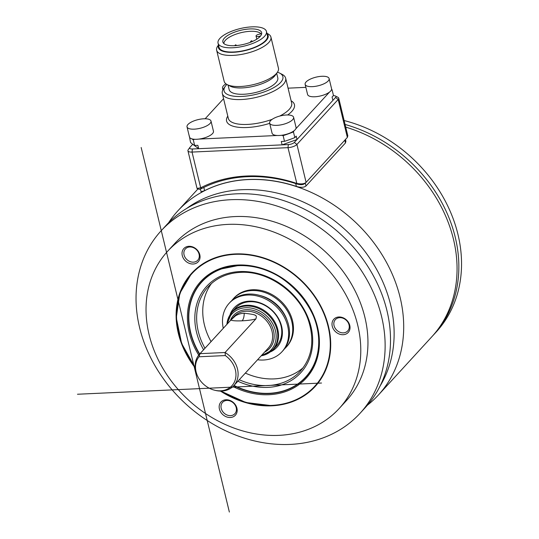 <?xml version="1.0" encoding="UTF-8"?>
<svg xmlns="http://www.w3.org/2000/svg" width="539" height="539" viewBox="0 0 539 539"><rect width="100%" height="100%" fill="white"/><g stroke="black" fill="none" stroke-linecap="round" stroke-linejoin="round"><path stroke-width="0.81" d="M223.928 43.625A19.316 6.967 166.4 0 1 225.443 40.223A19.316 6.967 166.4 0 1 244.106 32.023A19.316 6.967 166.4 0 1 260.957 33.775A19.316 6.967 -13.6 0 1 261.422 34.55M224.372 38.141A19.936 7.189 166.4 0 1 246.33 29.261A19.936 7.189 166.4 0 1 261.698 33.378A19.936 7.189 166.4 0 1 260.121 36.497A19.936 7.189 166.4 0 1 240.158 45.081A19.936 7.189 166.4 0 1 223.146 42.709A19.936 7.189 166.4 0 1 224.372 38.141M257.292 26.95A24.902 8.981 -13.6 0 0 230.705 31.633A24.902 8.981 -13.6 0 0 218.046 43.174A24.902 8.981 -13.6 0 0 227.202 47.688A24.902 8.981 -13.6 0 0 253.788 43.005A24.902 8.981 -13.6 0 0 266.448 31.464A24.902 8.981 -13.6 0 0 257.292 26.95M266.448 31.464L267.472 35.682A24.902 8.981 166.4 0 1 254.806 47.23A24.902 8.981 166.4 0 1 228.219 51.906A24.902 8.981 166.4 0 1 219.063 47.392L218.046 43.174M218.564 45.31A25.596 9.23 -13.6 0 0 236.446 52.067A25.596 9.23 -13.6 0 0 266.212 40.486A25.596 9.23 -13.6 0 0 266.967 33.6M218.49 45.006L217.83 45.916A27.927 10.073 -13.6 0 0 216.638 50.215A27.927 10.073 -13.6 0 0 233.016 55.382A27.927 10.073 -13.6 0 0 268.806 42.5A27.927 10.073 -13.6 0 0 270.922 37.083A27.927 10.073 -13.6 0 0 267.896 33.809L266.893 33.297M270.922 37.083L278.447 68.197A27.927 10.073 166.4 0 1 277.255 72.495A27.927 10.073 166.4 0 1 276.339 73.614A27.927 10.073 166.4 0 1 240.542 86.496A27.927 10.073 166.4 0 1 227.188 84.61A27.927 10.073 166.4 0 1 224.163 81.335L216.638 50.215M227.188 84.61L230.342 86.22A25.016 9.022 -13.6 0 0 242.301 87.911A25.016 9.022 -13.6 0 0 274.364 76.37A25.016 9.022 -13.6 0 0 275.186 75.366L277.255 72.495M276.689 73.284L277.787 77.852A25.016 9.022 166.4 0 1 243.837 94.244A25.016 9.022 166.4 0 1 229.163 89.615L228.058 85.047M226.879 84.441A30.251 10.908 -13.6 0 0 226.36 84.98A30.251 10.908 -13.6 0 0 225.363 86.193A30.251 10.908 -13.6 0 0 243.129 96.366A30.251 10.908 -13.6 0 0 280.59 82.487A30.251 10.908 -13.6 0 0 279.6 73.068A30.251 10.908 -13.6 0 0 277.457 72.206M225.363 86.193L223.712 88.49A32.583 11.75 -13.6 0 0 222.317 93.503A32.583 11.75 -13.6 0 0 241.432 99.526A32.583 11.75 -13.6 0 0 283.184 84.502A32.583 11.75 -13.6 0 0 285.65 78.182A32.583 11.75 -13.6 0 0 282.119 74.362L279.6 73.068M288.069 88.167L305.862 87.352M305.135 84.367A12.336 4.447 -13.6 0 0 315.214 86.368A12.336 4.447 -13.6 0 0 328.184 80.958A12.336 4.447 -13.6 0 0 329.113 78.566A12.336 4.447 -13.6 0 0 319.034 76.565A12.336 4.447 -13.6 0 0 306.071 81.975A12.336 4.447 -13.6 0 0 305.135 84.367L307.587 94.493A12.336 4.447 -13.6 0 0 316.521 96.636A12.336 4.447 -13.6 0 0 329.504 92.095L295.823 128.801A12.336 4.447 -13.6 0 0 296.046 127.406L293.6 117.28A12.336 4.447 -13.6 0 0 283.521 115.279A12.336 4.447 -13.6 0 0 270.558 120.682A12.336 4.447 -13.6 0 0 269.621 123.074A12.336 4.447 -13.6 0 0 279.701 125.075A12.336 4.447 -13.6 0 0 292.664 119.671A12.336 4.447 -13.6 0 0 293.6 117.28M269.621 123.074L272.074 133.2A12.336 4.447 -13.6 0 0 277.262 135.484L198.931 139.082A12.336 4.447 -13.6 0 0 212.514 133.591A12.336 4.447 -13.6 0 0 213.451 131.199L210.998 121.073A12.336 4.447 -13.6 0 0 200.926 119.072A12.336 4.447 -13.6 0 0 187.956 124.482A12.336 4.447 -13.6 0 0 187.026 126.874A12.336 4.447 -13.6 0 0 197.099 128.875A12.336 4.447 -13.6 0 0 210.069 123.465A12.336 4.447 -13.6 0 0 210.998 121.073M223.57 98.677L205.137 118.769M225.962 83.848A12.336 4.447 -13.6 0 0 223.469 85.768A12.336 4.447 -13.6 0 0 222.54 88.16A12.336 4.447 -13.6 0 0 223.24 89.204M189.33 135.996L190.536 142.417A76.794 27.698 -13.6 0 0 194.646 145.469L197.86 145.321L198.675 148.697L282.113 144.863L297.023 139.493L335.588 97.458A4.656 1.678 -13.6 0 0 335.433 96.009A4.656 1.678 -13.6 0 0 333.297 95.693M192.719 144.25L198.675 148.697L192.416 148.986L192.032 152.072L287.981 147.659A6.98 2.52 -13.6 0 0 296.928 144.439L338.182 99.472A6.98 2.52 -13.6 0 0 338.714 98.118A6.98 2.52 -13.6 0 0 337.953 97.296L335.433 96.009M329.504 92.095A12.336 4.447 -13.6 0 0 330.629 91.084A12.336 4.447 -13.6 0 0 331.344 90.087L332.085 89.811L333.466 95.511L332.085 97.013L332.9 100.389M277.262 135.484A12.336 4.447 -13.6 0 0 281.533 135.289L283.13 135.639A76.794 27.698 -13.6 0 0 293.445 131.927L294.826 137.627L296.207 136.118L297.023 139.493L294.334 142.424L296.928 144.439L306.105 182.371L347.359 137.405L347.823 135.774L338.714 98.118M293.445 131.927L293.991 130.809A12.336 4.447 -13.6 0 0 295.116 129.798A12.336 4.447 -13.6 0 0 295.823 128.801M331.344 90.087A12.336 4.447 -13.6 0 0 331.552 89.535A76.329 27.529 -13.6 0 1 331.707 89.69L332.085 89.811M294.826 137.627A76.794 27.698 166.4 0 1 284.504 141.339L281.291 141.487L282.113 144.863L288.365 144.573A4.656 1.678 -13.6 0 0 294.334 142.424M191.722 138.813A76.794 27.698 -13.6 0 0 193.272 139.769L194.646 145.469M193.272 139.769L194.66 139.284A12.336 4.447 -13.6 0 0 198.931 139.082M283.13 135.639L284.504 141.339M187.026 126.874L189.472 137A12.336 4.447 -13.6 0 0 193.575 139.19A12.336 4.447 -13.6 0 0 194.66 139.284M192.733 144.29L190.045 147.221A4.656 1.678 -13.6 0 0 189.89 147.41A4.656 1.678 -13.6 0 0 192.416 148.986M189.89 147.41L188.239 149.707A6.98 2.52 -13.6 0 0 187.936 150.779A6.98 2.52 -13.6 0 0 192.032 152.072L200.676 187.794A141.023 115.865 42.5 0 1 296.625 183.388C301.052 184.325 304.218 183.988 306.105 182.371L304.394 183.806M187.936 150.779L197.045 188.434L200.676 187.794L201.97 188.36A139.628 114.719 42.5 0 1 296.969 183.994C300.546 184.998 303.093 184.87 304.609 183.604M197.261 188.643L199.295 189.337L201.97 188.36M288.365 144.573L287.981 147.659L296.969 183.994M344.798 140.201L345.465 142.97L345.91 141.265L345.472 139.46M345.465 142.97L306.004 185.989L305.296 183.065M200.441 189.068L201.101 191.783L204.611 190.644A136.138 111.849 -137.5 0 1 248.304 179.48A136.138 111.849 -137.5 0 1 296.383 186.427C300.789 187.707 303.996 187.565 306.004 185.989M367.423 405.18A136.138 111.849 -137.5 0 0 378.391 395.026A136.138 111.849 -137.5 0 0 382.98 256.261A136.138 111.849 -137.5 0 0 248.216 179.575A136.138 111.849 42.5 0 0 177.755 210.958A136.138 111.849 42.5 0 0 168.579 222.762M378.391 395.026L431.752 336.855A136.138 111.849 -137.5 0 0 446.871 218.962A136.138 111.849 -137.5 0 0 345.728 127.116M186.615 208.472A133.059 109.323 42.5 0 1 242.166 189.701A133.059 109.323 -137.5 0 1 368.036 255.688A133.059 109.323 -137.5 0 1 380.103 385.985M360.045 413.298L365.422 407.437A134.972 110.893 -137.5 0 0 386.941 310.626A134.972 110.893 -137.5 0 0 291.067 203.25A134.972 110.893 -137.5 0 0 166.504 224.945L161.121 230.807A134.972 110.893 42.5 0 1 285.69 209.119A134.972 110.893 42.5 0 1 381.565 316.494A134.972 110.893 42.5 0 1 360.045 413.298A134.972 110.893 42.5 0 1 235.482 434.993A134.972 110.893 42.5 0 1 139.608 327.618A134.972 110.893 42.5 0 1 161.121 230.807M339.152 408.535L346.328 400.713A116.357 95.598 -137.5 0 0 350.249 282.119A116.357 95.598 -137.5 0 0 235.065 216.57A116.357 95.598 -137.5 0 0 174.845 243.392L167.669 251.214A116.357 95.598 42.5 0 1 227.889 224.392A116.357 95.598 42.5 0 1 343.073 289.935A116.357 95.598 42.5 0 1 339.152 408.535A116.357 95.598 42.5 0 1 278.926 435.357A116.357 95.598 42.5 0 1 163.741 369.815A116.357 95.598 42.5 0 1 167.669 251.214M220.438 391.071A83.774 68.83 -137.5 0 0 315.14 386.51A83.774 68.83 -137.5 0 0 328.5 326.425A83.774 68.83 -137.5 0 0 268.988 259.778A83.774 68.83 -137.5 0 0 191.675 273.239A83.774 68.83 -137.5 0 0 178.321 333.324A83.774 68.83 -137.5 0 0 195.273 367.989M338.869 316.986A9.776 8.031 -137.5 0 0 332.253 326.25A9.776 8.031 -137.5 0 0 343.154 334.712A9.776 8.031 -137.5 0 0 349.777 325.448A9.776 8.031 -137.5 0 0 338.869 316.986M184.527 259.933A9.776 8.031 -137.5 0 0 197.281 262.628A9.776 8.031 -137.5 0 0 197.557 250.372A9.776 8.031 -137.5 0 0 184.803 247.684A9.776 8.031 -137.5 0 0 184.527 259.933M236.83 412.706A9.776 8.031 -137.5 0 0 230.692 400.746A9.776 8.031 -137.5 0 0 219.514 404.54A9.776 8.031 -137.5 0 0 225.646 416.499A9.776 8.031 -137.5 0 0 236.83 412.706M271.959 405.624A83.774 68.83 -137.5 0 0 315.234 386.409M195.239 367.652L181.65 343.491L176.293 317.747L179.797 293.371L191.763 273.145A83.774 68.83 -137.5 0 0 178.497 333.129M202.017 281.762A70.393 57.835 42.5 0 1 202.132 281.634A70.393 57.835 42.5 0 1 221.037 268.948M298.936 293.027A70.393 57.835 -137.5 0 1 305.64 377.071A70.393 57.835 -137.5 0 1 269.204 393.302A70.393 57.835 42.5 0 1 234.014 385.439M199.72 353.975A70.393 57.835 42.5 0 1 201.896 281.897A70.393 57.835 42.5 0 1 238.326 265.666A70.393 57.835 -137.5 0 1 286.222 281.365M316.892 356.892A70.393 57.835 42.5 0 1 305.882 376.815A70.393 57.835 42.5 0 1 305.761 376.943M245.346 373.089A62.484 51.333 42.5 0 0 274.108 378.897A62.484 51.333 -137.5 0 0 303.208 367.659M211.045 341.625A62.484 51.333 42.5 0 1 211.483 283.507M233.993 298.02A35.837 29.443 42.5 0 1 252.542 289.76A35.837 29.443 -137.5 0 1 288.021 309.952A35.837 29.443 -137.5 0 1 286.815 346.476L286.074 347.278A35.837 29.443 -137.5 0 0 287.287 310.754A35.837 29.443 -137.5 0 0 251.807 290.561A35.837 29.443 42.5 0 0 233.259 298.822L233.993 298.02M231.743 300.654A35.837 29.443 42.5 0 1 233.259 298.822M284.383 348.949A35.837 29.443 -137.5 0 0 286.074 347.278M230.052 302.325A35.837 29.443 42.5 0 1 248.6 294.065A35.837 29.443 -137.5 0 1 284.073 314.25A35.837 29.443 -137.5 0 1 282.867 350.781L281.971 351.758A35.837 29.443 -137.5 0 0 283.177 315.227A35.837 29.443 -137.5 0 0 247.704 295.042A35.837 29.443 42.5 0 0 229.156 303.302L230.052 302.325M257.575 359.762A35.837 29.443 42.5 0 0 263.423 360.018A35.837 29.443 -137.5 0 0 281.971 351.758M223.274 328.298A35.837 29.443 42.5 0 1 229.156 303.302M230.173 314.298A29.093 23.898 42.5 0 1 249.18 301.16A29.093 23.898 -137.5 0 1 280.017 321.507A29.093 23.898 -137.5 0 1 270.922 351.691M249.887 301.725A27.927 22.941 -137.5 0 0 235.428 308.16L232.174 311.71A27.927 22.941 42.5 0 1 257.945 307.223A27.927 22.941 42.5 0 1 277.78 329.444A27.927 22.941 42.5 0 1 273.327 349.467L276.588 345.917A27.927 22.941 -137.5 0 0 281.041 325.893A27.927 22.941 -137.5 0 0 249.887 301.725M227.33 323.878A26.579 21.836 42.5 0 1 250.406 307.964A26.579 21.836 42.5 0 1 275.442 330.737A26.579 21.836 42.5 0 1 261.631 355.342M199.012 356.771L200.043 353.651A23.271 19.121 -137.5 0 0 199.491 354.224A23.271 19.121 -137.5 0 0 196.371 372.954L196.647 373.756A21.931 18.016 42.5 0 1 196.088 371.836A21.931 18.016 42.5 0 1 199.012 356.771L225.322 355.565L225.073 352.506L255.904 318.893C252.818 319.856 248.23 320.496 242.146 320.82C236.156 321.055 232.397 320.793 230.874 320.045L200.043 353.651L225.073 352.506A23.271 19.121 -137.5 0 1 233.785 385.688A23.271 19.121 -137.5 0 1 221.745 391.051A23.271 19.121 -137.5 0 1 215.398 390.404L214.569 390.202A21.931 18.016 42.5 0 1 196.647 373.756M235.442 315.874L230.874 320.045L235.442 315.874A23.271 19.121 42.5 0 1 244.234 313.22C252.185 314.156 255.884 314.931 255.331 315.558C256.443 315.423 256.638 316.541 255.904 318.893M225.322 355.565A21.931 18.016 42.5 0 1 235.395 370.03A21.931 18.016 42.5 0 1 214.569 390.202M339.711 317.666A8.375 6.886 -137.5 0 0 335.379 319.6A8.375 6.886 -137.5 0 0 335.096 328.136A8.375 6.886 -137.5 0 0 343.39 332.859A8.375 6.886 -137.5 0 0 347.722 330.926A8.375 6.886 -137.5 0 0 348.005 322.389A8.375 6.886 -137.5 0 0 339.711 317.666M185.995 258.666A8.375 6.886 -137.5 0 0 197.752 260.229A8.375 6.886 -137.5 0 0 197.166 250.473A8.375 6.886 -137.5 0 0 185.409 248.903A8.375 6.886 -137.5 0 0 185.995 258.666M236.129 411.533A8.375 6.886 -137.5 0 0 232.174 402.027A8.375 6.886 -137.5 0 0 222.533 402.37A8.375 6.886 -137.5 0 0 221.286 404.54A8.375 6.886 -137.5 0 0 225.241 414.046A8.375 6.886 -137.5 0 0 234.883 413.703A8.375 6.886 -137.5 0 0 236.129 411.533M345.081 124.455A136.138 111.849 42.5 0 1 455.253 237.261A136.138 111.849 42.5 0 1 433.545 334.901A136.138 111.849 42.5 0 1 432.642 335.871M433.545 334.901L436.24 331.97A136.138 111.849 42.5 0 0 457.941 234.33A136.138 111.849 -137.5 0 0 344.138 120.547M281.533 135.289A12.336 4.447 -13.6 0 0 282.887 135.087A12.336 4.447 -13.6 0 0 293.149 131.395A12.336 4.447 -13.6 0 0 293.991 130.809M331.552 89.535A12.336 4.447 -13.6 0 0 331.566 88.692L329.113 78.566M260.586 35.945L259.084 36.329A2.789 1.004 -13.6 0 1 256.052 36.025A2.789 1.004 -13.6 0 1 258.444 34.408L260.957 33.775M141.164 147.497L229.358 512.05M321.527 383.027L77.481 394.245M285.65 78.182L291.673 103.077A32.583 11.75 166.4 0 1 289.207 109.39A32.583 11.75 166.4 0 1 279.707 116.074M272.168 119.321A32.583 11.75 166.4 0 1 247.455 124.421A32.583 11.75 166.4 0 1 228.341 118.398L222.317 93.503M287.658 114.975A34.907 12.592 166.4 0 0 291.808 111.405A34.907 12.592 -13.6 0 0 291.121 100.793M269.689 123.357A34.907 12.592 166.4 0 1 236.345 126.982A34.907 12.592 166.4 0 1 227.788 116.114M335.588 97.458L338.182 99.472L347.359 137.405M203.83 187.431L204.611 190.644M296.383 186.427L295.695 183.57M195.212 367.275A83.309 68.446 42.5 0 1 235.139 254.347A83.309 68.446 42.5 0 1 328.083 326.445A83.309 68.446 42.5 0 1 271.683 405.402A83.309 68.446 42.5 0 1 221.152 391.071M198.723 355.127A71.525 58.764 42.5 0 1 237.719 265.033A71.525 58.764 42.5 0 1 317.518 326.93A71.525 58.764 42.5 0 1 269.096 394.716A71.525 58.764 42.5 0 1 232.949 386.53M220.815 269.035L238.123 265.572C283.487 261.334 330.575 316.204 316.831 357.114A70.629 58.023 42.5 0 1 269.163 393.611A70.629 58.023 42.5 0 1 233.785 385.688L268.314 348.053A23.271 19.121 -137.5 0 0 269.102 324.33A23.271 19.121 -137.5 0 0 246.06 311.225A23.271 19.121 -137.5 0 0 234.02 316.588L199.491 354.224A70.629 58.023 42.5 0 1 220.815 269.035A70.629 58.023 42.5 0 1 238.184 265.559M203.58 349.771A63.878 52.485 42.5 0 1 239.761 271.575A63.878 52.485 -137.5 0 1 311.023 326.85A63.878 52.485 -137.5 0 1 267.775 387.393A63.878 52.485 42.5 0 1 237.874 381.235M204.948 348.275A62.484 51.333 42.5 0 1 208.263 286.66C216.489 277.888 227.188 273.132 240.36 272.384C268.469 270.403 300.445 293.546 308.948 322.133C314.648 341.551 311.785 357.889 300.351 371.135A62.484 51.333 -137.5 0 1 268.011 385.54A62.484 51.333 42.5 0 1 239.249 379.739M287.166 320.55A33.041 27.145 -137.5 0 0 259.798 295.439M261.193 355.814A27.617 22.685 -137.5 0 0 277.053 329.942A27.617 22.685 -137.5 0 0 250.237 306.179A27.617 22.685 -137.5 0 0 226.899 324.35M230.328 320.611A24.437 20.078 42.5 0 1 246.256 309.676A24.437 20.078 42.5 0 1 272.134 326.708A24.437 20.078 42.5 0 1 264.622 352.075M242.146 320.82C243.473 319.236 244.167 316.696 244.234 313.22M293.149 131.395A76.329 27.529 -13.6 0 0 293.62 131.206M282.389 135.249A76.329 27.529 -13.6 0 0 282.887 135.087M259.32 37.285L259.084 36.329M250.702 41.362L251.113 41.665L252.178 41.105L252.441 41.469M235.617 45.633L236.237 45.148L236.527 45.559M222.924 89.764L222.54 88.16M198.002 188.893L177.755 210.958M220.774 391.078L245.892 402.505L271.878 405.672C289.645 404.674 304.131 398.22 315.322 386.315M226.865 324.384L232.174 311.71M261.159 355.848L273.327 349.467M332.004 89.642L331.6 89.258M256.813 39.165L256.052 36.025M252.178 41.105L251.497 40.789L250.642 41.476L250.534 42.258M236.237 45.148L235.55 44.831L234.674 45.687"/></g></svg>
